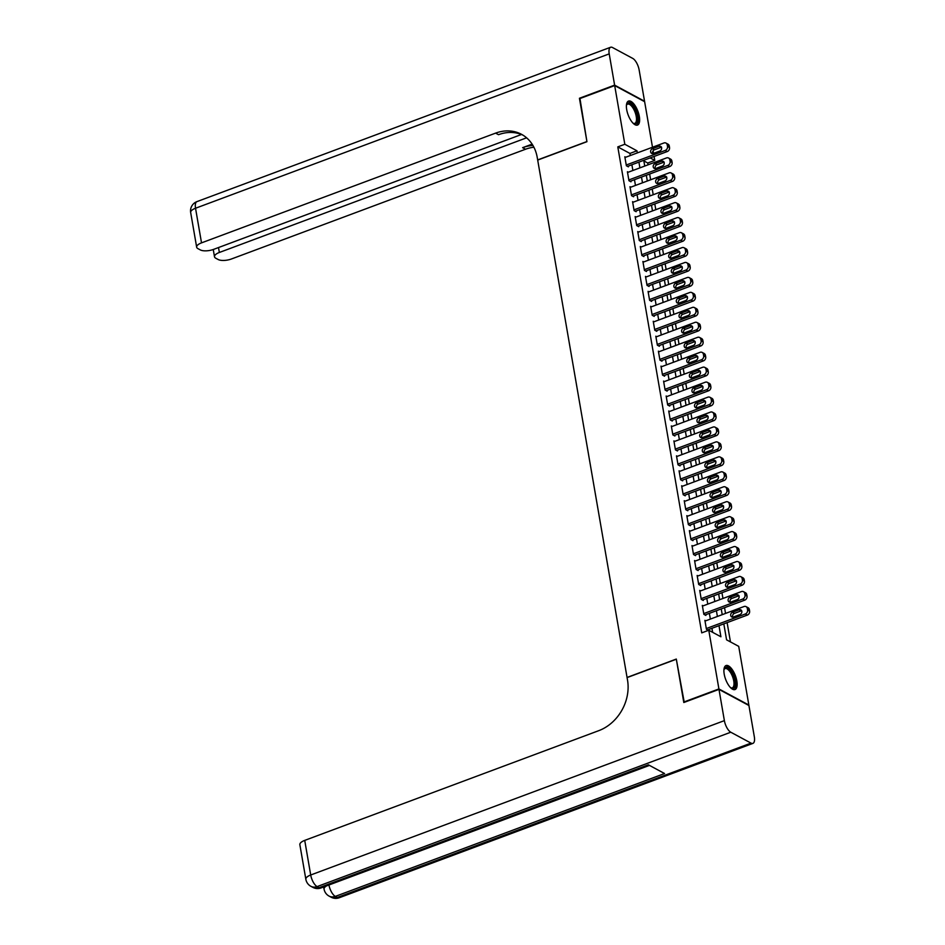 <?xml version="1.0" encoding="UTF-8"?>
<svg xmlns="http://www.w3.org/2000/svg" width="945" height="945" viewBox="0 0 945 945"><rect width="100%" height="100%" fill="white"/><g stroke="black" fill="none" stroke-linecap="round" stroke-linejoin="round"><path stroke-width="1.42" d="M724.213 674.163A12.817 5.209 -110.5 0 1 726.043 665.54A12.817 5.209 -110.5 0 1 736.828 680.955A12.817 5.209 -110.5 0 1 734.997 689.566A12.817 5.209 -110.5 0 1 724.213 674.163M626.7 109.679A12.817 5.209 -110.5 0 1 628.531 101.068A12.817 5.209 -110.5 0 1 639.328 116.471A12.817 5.209 -110.5 0 1 637.497 125.083A12.817 5.209 -110.5 0 1 626.7 109.679M684.251 702.348L676.301 659.067L627.055 677.447L537.693 160.071L586.939 141.691L579.509 98.705L614.687 85.582L644.632 101.694L652.499 147.243M653.113 150.787L653.562 153.373M654.094 156.457L654.767 160.39L650.184 157.921M648.046 164.82L647.738 163.012L654.767 160.39M730.461 641.915L727.118 622.625M725.536 613.423L724.543 607.67M722.949 598.468L721.956 592.728M720.362 583.514L719.369 577.773M717.787 568.559L716.794 562.818M715.2 553.605L714.207 547.864M712.624 538.65L711.632 532.909M710.038 523.695L709.045 517.954M707.451 508.753L706.458 503M704.875 493.798L703.883 488.045M702.289 478.843L701.296 473.102M699.702 463.889L698.709 458.148M697.126 448.934L696.134 443.193M694.54 433.979L693.547 428.239M691.953 419.025L690.96 413.284M689.377 404.07L688.385 398.329M686.791 389.127L685.798 383.375M684.204 374.173L683.211 368.42M681.628 359.218L680.636 353.477M679.042 344.263L678.049 338.523M676.455 329.309L675.462 323.568M673.88 314.354L672.887 308.613M671.293 299.4L670.3 293.659M668.706 284.445L667.713 278.704M666.13 269.502L665.138 263.749M663.544 254.548L662.551 248.795M660.957 239.593L659.964 233.852M658.381 224.638L657.389 218.897M655.795 209.684L654.802 203.943M653.208 194.729L652.215 188.988M650.632 179.774L649.64 174.034M723.811 623.865L726.575 639.824L738.718 646.368L748.853 705.053L718.909 688.94L708.774 630.244L720.905 636.776L718.991 625.661M705.761 620.794L704.887 620.322L706.435 629.299L708.431 630.374L708.337 629.642M703.174 605.839L702.312 605.379L703.86 614.345L705.88 615.431L705.75 614.687M700.599 590.897L699.725 590.424L701.273 599.39L703.293 600.477L703.163 599.732M698.012 575.942L697.138 575.47L698.686 584.435L700.717 585.534L700.588 584.778M695.425 560.987L694.563 560.515L696.111 569.492L698.131 570.579L698.001 569.823M692.85 546.033L691.976 545.56L693.524 554.538L695.544 555.625L695.414 554.88M690.263 531.078L689.389 530.606L690.937 539.583L692.968 540.67L692.839 539.926M687.676 516.124L686.814 515.651L688.362 524.629L690.382 525.715L690.252 524.971M685.101 501.169L684.227 500.696L685.775 509.674L687.795 510.761L687.665 510.016M682.514 486.214L681.64 485.754L683.188 494.719L685.22 495.806L685.09 495.062M679.939 471.271L679.065 470.799L680.613 479.765L682.633 480.851L682.503 480.107M677.352 456.317L676.478 455.844L678.026 464.81L680.046 465.909L679.916 465.153M674.765 441.362L673.891 440.89L675.439 449.867L677.47 450.954L677.341 450.198M672.19 426.408L671.316 425.935L672.864 434.913L674.884 435.999L674.754 435.255M669.603 411.453L668.729 410.981L670.277 419.958L672.297 421.045L672.178 420.301M667.016 396.498L666.142 396.026L667.702 405.003L669.721 406.09L669.592 405.346M664.441 381.544L663.567 381.071L665.115 390.049L667.135 391.135L667.005 390.391M661.854 366.589L660.98 366.128L662.528 375.094L664.559 376.181L664.429 375.437M659.267 351.646L658.393 351.174L659.953 360.139L661.972 361.226L661.843 360.482M656.692 336.692L655.818 336.219L657.366 345.185L659.386 346.283L659.256 345.527M654.105 321.737L653.231 321.265L654.779 330.242L656.81 331.329L656.68 330.573M651.518 306.782L650.644 306.31L652.204 315.287L654.223 316.374L654.094 315.63M648.943 291.828L648.069 291.355L649.617 300.333L651.637 301.42L651.507 300.675M646.356 276.873L645.482 276.401L647.03 285.378L649.061 286.465L648.931 285.721M643.769 261.919L642.895 261.446L644.455 270.424L646.474 271.51L646.345 270.766M641.194 246.964L640.32 246.503L641.868 255.469L643.888 256.556L643.758 255.811M638.607 232.021L637.733 231.549L639.281 240.514L641.312 241.601L641.182 240.857M636.02 217.066L635.146 216.594L636.706 225.56L638.726 226.658L638.596 225.902M633.445 202.112L632.571 201.639L634.119 210.617L636.139 211.704L636.009 210.948M630.858 187.157L629.984 186.685L631.532 195.662L633.563 196.749L633.433 196.005M628.271 172.203L627.409 171.73L628.957 180.708L630.976 181.794L630.847 181.05M647.738 163.012L643.852 160.922M630.291 155.535L629.925 153.433L617.794 146.888L701.733 632.866L708.774 630.244M712.648 632.335L711.951 628.295M710.368 619.081L709.376 613.34M707.781 604.127L706.789 598.386M705.194 589.172L704.202 583.431M702.619 574.217L701.627 568.477M700.032 559.263L699.04 553.522M697.445 544.32L696.453 538.567M694.87 529.365L693.878 523.613M692.283 514.411L691.291 508.67M689.696 499.456L688.704 493.715M687.121 484.502L686.129 478.761M684.534 469.547L683.542 463.806M681.947 454.592L680.955 448.851M679.372 439.638L678.38 433.897M676.785 424.695L675.793 418.942M674.198 409.74L673.206 403.987M671.623 394.786L670.631 389.045M669.036 379.831L668.044 374.09M666.449 364.876L665.457 359.135M663.874 349.922L662.882 344.181M661.287 334.967L660.295 329.226M658.7 320.012L657.708 314.272M656.125 305.07L655.133 299.317M653.538 290.115L652.546 284.362M650.951 275.16L649.959 269.419M648.376 260.206L647.384 254.465M645.789 245.251L644.797 239.51M643.202 230.296L642.222 224.556M640.627 215.342L639.635 209.601M638.04 200.387L637.048 194.646M635.465 185.444L634.473 179.692M632.878 170.49L631.886 164.737M625.696 157.248L624.822 156.775L626.37 165.753L628.39 166.84L628.26 166.096M683.731 702.064L718.909 688.94M617.794 146.888L624.822 144.266L614.687 85.582M637.332 152.913L636.965 150.798L624.822 144.266M717.397 616.459L716.404 610.706M714.81 601.504L713.818 595.763M712.235 586.55L711.242 580.809M709.648 571.595L708.655 565.854M707.061 556.64L706.069 550.9M704.486 541.686L703.493 535.945M701.899 526.731L700.906 520.99M699.324 511.788L698.331 506.036M696.737 496.834L695.744 491.081M694.15 481.879L693.157 476.138M691.575 466.924L690.582 461.184M688.988 451.97L687.995 446.229M686.401 437.015L685.409 431.274M683.826 422.061L682.833 416.32M681.239 407.106L680.246 401.365M678.652 392.163L677.659 386.41M676.077 377.209L675.084 371.456M673.49 362.254L672.497 356.513M670.903 347.299L669.91 341.558M668.328 332.345L667.335 326.604M665.741 317.39L664.748 311.649M663.154 302.435L662.161 296.695M660.579 287.481L659.586 281.74M657.992 272.538L656.999 266.785M655.405 257.583L654.412 251.831M652.83 242.629L651.837 236.888M650.243 227.674L649.25 221.933M647.656 212.72L646.663 206.979M645.081 197.765L644.088 192.024M642.494 182.81L641.501 177.069M639.907 167.856L638.914 162.115M643.746 160.319L644.738 166.06M646.333 175.274L647.325 181.015M648.908 190.217L649.9 195.969M651.495 205.171L652.487 210.924M654.082 220.126L655.074 225.867M656.657 235.081L657.649 240.821M659.244 250.035L660.236 255.776M661.831 264.99L662.823 270.731M664.406 279.944L665.398 285.685M666.993 294.899L667.985 300.64M669.58 309.842L670.572 315.595M672.155 324.796L673.147 330.549M674.742 339.751L675.734 345.492M677.329 354.706L678.321 360.447M679.904 369.66L680.896 375.401M682.491 384.615L683.483 390.356M685.078 399.57L686.07 405.31M687.653 414.524L688.645 420.265M690.24 429.467L691.232 435.22M692.827 444.422L693.819 450.174M695.402 459.376L696.394 465.117M697.989 474.331L698.981 480.072M700.576 489.286L701.556 495.026M703.151 504.24L704.143 509.981M705.738 519.195L706.73 524.936M708.313 534.149L709.305 539.89M710.9 549.092L711.892 554.845M713.487 564.047L714.479 569.8M716.062 579.001L717.054 584.742M718.649 593.956L719.641 599.697M721.236 608.911L722.228 614.652M629.925 153.433L636.965 150.798M624.952 157.531L663.922 142.978A3.284 2.729 -61.7 0 1 667.253 144.928L667.513 146.416A3.284 2.729 -61.7 0 1 665.221 150.456L626.24 165.009M627.515 166.367L667.241 151.554L665.221 150.456M659.09 146.215A2.634 2.185 118.3 0 1 659.917 150.999L653.16 153.527A2.634 2.185 118.3 0 1 652.333 148.743L659.09 146.215L661.11 147.314A2.634 2.185 118.3 0 1 661.583 147.184M652.7 153.645A2.634 2.185 118.3 0 1 654.365 149.83L661.11 147.314M666.001 143.085L668.02 144.172A3.284 2.729 118.3 0 1 669.284 146.014L669.532 147.503A3.284 2.729 118.3 0 1 667.241 151.554M626.429 105.249A11.092 4.512 -110.5 0 1 626.535 104.883A11.092 4.512 -110.5 0 1 635.749 110.99A11.092 4.512 -110.5 0 1 637.473 121.184A11.092 4.512 -110.5 0 1 633.493 123.511A11.092 4.512 -110.5 0 1 633.162 123.299M633.126 123.252A10.277 4.17 69.5 0 0 634.78 123.382A10.277 4.17 69.5 0 0 634.756 111.439A10.277 4.17 69.5 0 0 627.598 104.139A10.277 4.17 69.5 0 0 626.429 105.308M636.753 125.224A12.734 5.174 69.5 0 0 636.328 110.624A12.734 5.174 69.5 0 0 627.882 101.446M723.929 669.733A11.092 4.512 -110.5 0 1 724.047 669.367A11.092 4.512 -110.5 0 1 733.249 675.474A11.092 4.512 -110.5 0 1 734.986 685.668A11.092 4.512 -110.5 0 1 730.993 687.984A11.092 4.512 -110.5 0 1 730.674 687.783M730.627 687.736A10.277 4.17 69.5 0 0 732.28 687.865A10.277 4.17 69.5 0 0 732.269 675.923A10.277 4.17 69.5 0 0 725.098 668.611A10.277 4.17 69.5 0 0 723.929 669.792M734.253 689.708A12.734 5.174 69.5 0 0 733.828 675.108A12.734 5.174 69.5 0 0 725.382 665.93M579.958 98.54L586.916 141.549L537.67 159.918L537.221 157.378A41.096 34.067 -61.7 0 0 521.522 134.32A41.096 34.067 -61.7 0 0 495.593 133.127L201.521 242.865A9.863 3.792 170.2 0 0 196.654 247.153A9.863 3.792 170.2 0 0 197.93 248.629L200.316 249.905A9.863 3.792 170.2 0 0 213.617 249.374L521.451 134.497M614.616 85.133L644.549 101.245L639.151 70.001A9.863 4.004 69.5 0 0 632.748 58.413L612.514 47.522A9.863 4.004 69.5 0 0 610.624 47.25A9.863 4.004 69.5 0 0 609.218 53.877L614.616 85.133L579.439 98.256M526.601 137.816L219.358 252.469A9.863 3.792 170.2 0 0 214.503 256.757A9.863 3.792 170.2 0 0 215.779 258.233L218.165 259.521A9.863 3.792 170.2 0 0 231.454 258.977L525.538 149.239A41.096 34.067 -61.7 0 1 533.901 147.219M532.956 145.483A41.096 34.067 -61.7 0 0 522.62 147.668L532.118 144.136M522.963 135.147A41.096 34.067 -61.7 0 0 498.511 134.686L495.593 133.127M322.918 887.237L323.816 887.721M718.98 689.389L683.802 702.513L676.325 659.22L627.078 677.6L627.527 680.14A41.096 34.067 118.3 0 1 598.799 730.65L304.727 840.389L310.704 874.999L724.378 720.633L718.98 689.389L748.924 705.502L754.323 736.757A9.863 4.004 69.5 0 1 752.917 743.384L339.243 897.75A9.863 4.004 -110.5 0 1 337.341 897.478L751.015 743.113A9.863 4.004 69.5 0 0 752.917 743.384M724.378 720.633A9.863 4.004 69.5 0 0 730.792 732.221L751.015 743.113M328.943 884.992A9.863 4.004 -110.5 0 0 335.321 896.392A9.863 8.174 118.3 0 1 329.096 896.108L331.116 897.195A9.863 8.174 -61.7 0 0 337.341 897.478L335.321 896.392L664.571 773.53L648.388 764.812L319.138 887.686L317.107 886.587A9.863 4.004 -110.5 0 1 310.704 874.999A9.863 3.792 170.2 0 0 305.849 879.299A9.863 9.863 0 0 0 310.881 886.304L312.913 887.39A9.863 8.174 -61.7 0 0 319.138 887.686A9.863 4.004 -110.5 0 0 321.028 887.946L649.463 765.391M305.849 879.299L299.86 844.676A9.863 3.792 -9.8 0 1 304.727 840.389M627.527 172.486L666.508 157.933A3.284 2.729 -61.7 0 1 669.84 159.882L670.099 161.371A3.284 2.729 -61.7 0 1 667.796 165.41L628.827 179.952M630.102 181.322L669.828 166.497L667.796 165.41M661.677 161.17A2.634 2.185 118.3 0 1 662.504 165.954L655.747 168.482A2.634 2.185 118.3 0 1 654.92 163.698L661.677 161.17L663.697 162.257A2.634 2.185 118.3 0 1 664.158 162.138M655.287 168.6A2.634 2.185 118.3 0 1 656.94 164.784L663.697 162.257M668.587 158.028L670.607 159.126A3.284 2.729 118.3 0 1 671.86 160.969L672.119 162.457A3.284 2.729 118.3 0 1 669.828 166.497M630.114 187.429L669.095 172.888A3.284 2.729 -61.7 0 1 672.427 174.825L672.675 176.325A3.284 2.729 -61.7 0 1 670.383 180.365L631.402 194.906M632.689 196.276L672.403 181.452L670.383 180.365M664.252 176.124A2.634 2.185 118.3 0 1 665.079 180.908L658.334 183.436A2.634 2.185 118.3 0 1 657.507 178.64L664.252 176.124L666.284 177.211A2.634 2.185 118.3 0 1 666.745 177.093M657.874 183.554A2.634 2.185 118.3 0 1 659.527 179.739L666.284 177.211M671.163 172.982L673.194 174.081A3.284 2.729 118.3 0 1 674.447 175.924L674.706 177.412A3.284 2.729 118.3 0 1 672.403 181.452M632.701 202.384L671.671 187.842A3.284 2.729 -61.7 0 1 675.002 189.78L675.262 191.28A3.284 2.729 -61.7 0 1 672.97 195.32L633.989 209.861M635.264 211.231L674.99 196.406L672.97 195.32M666.839 191.079A2.634 2.185 118.3 0 1 667.666 195.863L660.909 198.379A2.634 2.185 118.3 0 1 660.082 193.595L666.839 191.079L668.859 192.166A2.634 2.185 118.3 0 1 669.32 192.048M660.449 198.509A2.634 2.185 118.3 0 1 662.114 194.694L668.859 192.166M673.75 187.937L675.769 189.024A3.284 2.729 118.3 0 1 677.033 190.878L677.281 192.367A3.284 2.729 118.3 0 1 674.99 196.406M635.276 217.338L674.257 202.797A3.284 2.729 -61.7 0 1 677.589 204.734L677.848 206.234A3.284 2.729 -61.7 0 1 675.545 210.274L636.576 224.815M637.851 226.186L677.577 211.361L675.545 210.274M669.426 206.034A2.634 2.185 118.3 0 1 670.253 210.818L663.496 213.334A2.634 2.185 118.3 0 1 662.669 208.55L669.426 206.034L671.446 207.12A2.634 2.185 118.3 0 1 671.907 207.002M663.036 213.452A2.634 2.185 118.3 0 1 664.689 209.636L671.446 207.12M676.336 202.891L678.356 203.978A3.284 2.729 118.3 0 1 679.609 205.821L679.868 207.321A3.284 2.729 118.3 0 1 677.577 211.361M637.863 232.293L676.844 217.752A3.284 2.729 -61.7 0 1 680.176 219.689L680.424 221.189A3.284 2.729 -61.7 0 1 678.132 225.229L639.151 239.77M640.438 241.14L680.152 226.316L678.132 225.229M672.001 220.988A2.634 2.185 118.3 0 1 672.828 225.772L666.083 228.288A2.634 2.185 118.3 0 1 665.256 223.504L672.001 220.988L674.033 222.075A2.634 2.185 118.3 0 1 674.494 221.957M665.623 228.406A2.634 2.185 118.3 0 1 667.276 224.591L674.033 222.075M678.912 217.846L680.943 218.933A3.284 2.729 118.3 0 1 682.195 220.776L682.455 222.276A3.284 2.729 118.3 0 1 680.152 226.316M640.45 247.247L679.42 232.706A3.284 2.729 -61.7 0 1 682.751 234.643L683.011 236.144A3.284 2.729 -61.7 0 1 680.719 240.184L641.738 254.725M643.013 256.095L682.739 241.27L680.719 240.184M674.588 235.943A2.634 2.185 118.3 0 1 675.415 240.727L668.658 243.243A2.634 2.185 118.3 0 1 667.832 238.459L674.588 235.943L676.608 237.03A2.634 2.185 118.3 0 1 677.069 236.911M668.198 243.361A2.634 2.185 118.3 0 1 669.863 239.546L676.608 237.03M681.499 232.801L683.518 233.887A3.284 2.729 118.3 0 1 684.771 235.73L685.03 237.23A3.284 2.729 118.3 0 1 682.739 241.27M643.025 262.202L682.006 247.661A3.284 2.729 -61.7 0 1 685.338 249.598L685.597 251.086A3.284 2.729 -61.7 0 1 683.294 255.126L644.325 269.679M645.6 271.038L685.326 256.225L683.294 255.126M677.175 250.886A2.634 2.185 118.3 0 1 678.002 255.682L671.245 258.198A2.634 2.185 118.3 0 1 670.418 253.414L677.175 250.886L679.195 251.984A2.634 2.185 118.3 0 1 679.656 251.866M670.785 258.316A2.634 2.185 118.3 0 1 672.438 254.5L679.195 251.984M684.085 247.755L686.105 248.842A3.284 2.729 118.3 0 1 687.358 250.685L687.617 252.185A3.284 2.729 118.3 0 1 685.326 256.225M645.612 277.157L684.593 262.604A3.284 2.729 -61.7 0 1 687.925 264.553L688.173 266.041A3.284 2.729 -61.7 0 1 685.881 270.081L646.9 284.634M648.187 285.992L687.901 271.18L685.881 270.081M679.75 265.84A2.634 2.185 118.3 0 1 680.577 270.624L673.832 273.152A2.634 2.185 118.3 0 1 673.005 268.368L679.75 265.84L681.782 266.939A2.634 2.185 118.3 0 1 682.243 266.809M673.372 273.27A2.634 2.185 118.3 0 1 675.025 269.455L681.782 266.939M686.661 262.71L688.681 263.797A3.284 2.729 118.3 0 1 689.944 265.639L690.204 267.128A3.284 2.729 118.3 0 1 687.901 271.18M648.199 292.111L687.169 277.558A3.284 2.729 -61.7 0 1 690.5 279.507L690.76 280.996A3.284 2.729 -61.7 0 1 688.468 285.036L649.487 299.577M650.762 300.947L690.488 286.122L688.468 285.036M682.337 280.795A2.634 2.185 118.3 0 1 683.164 285.579L676.407 288.107A2.634 2.185 118.3 0 1 675.58 283.323L682.337 280.795L684.357 281.882A2.634 2.185 118.3 0 1 684.818 281.764M675.947 288.225A2.634 2.185 118.3 0 1 677.612 284.41L684.357 281.882M689.248 277.653L691.268 278.751A3.284 2.729 118.3 0 1 692.52 280.594L692.779 282.082A3.284 2.729 118.3 0 1 690.488 286.122M650.774 307.054L689.755 292.513A3.284 2.729 -61.7 0 1 693.087 294.45L693.346 295.95A3.284 2.729 -61.7 0 1 691.043 299.99L652.074 314.531M653.349 315.902L693.063 301.077L691.043 299.99M684.924 295.75A2.634 2.185 118.3 0 1 685.751 300.534L678.994 303.061A2.634 2.185 118.3 0 1 678.167 298.266L684.924 295.75L686.944 296.836A2.634 2.185 118.3 0 1 687.405 296.718M678.534 303.18A2.634 2.185 118.3 0 1 680.187 299.364L686.944 296.836M691.834 292.607L693.854 293.694A3.284 2.729 118.3 0 1 695.107 295.549L695.366 297.037A3.284 2.729 118.3 0 1 693.063 301.077M653.361 322.009L692.342 307.468A3.284 2.729 -61.7 0 1 695.662 309.405L695.922 310.905A3.284 2.729 -61.7 0 1 693.63 314.945L654.649 329.486M655.936 330.856L695.65 316.032L693.63 314.945M687.499 310.704A2.634 2.185 118.3 0 1 688.326 315.488L681.581 318.004A2.634 2.185 118.3 0 1 680.754 313.22L687.499 310.704L689.531 311.791A2.634 2.185 118.3 0 1 689.992 311.673M681.121 318.134A2.634 2.185 118.3 0 1 682.774 314.319L689.531 311.791M694.41 307.562L696.43 308.649A3.284 2.729 118.3 0 1 697.693 310.503L697.953 311.992A3.284 2.729 118.3 0 1 695.65 316.032M655.948 336.963L694.918 322.422A3.284 2.729 -61.7 0 1 698.249 324.359L698.509 325.86A3.284 2.729 -61.7 0 1 696.217 329.899L657.236 344.441M658.511 345.811L698.237 330.986L696.217 329.899M690.086 325.659A2.634 2.185 118.3 0 1 690.913 330.443L684.156 332.959A2.634 2.185 118.3 0 1 683.329 328.175L690.086 325.659L692.106 326.746A2.634 2.185 118.3 0 1 692.567 326.627M683.696 333.077A2.634 2.185 118.3 0 1 685.361 329.262L692.106 326.746M696.997 322.517L699.016 323.603A3.284 2.729 118.3 0 1 700.269 325.446L700.528 326.946A3.284 2.729 118.3 0 1 698.237 330.986M658.523 351.918L697.505 337.377A3.284 2.729 -61.7 0 1 700.836 339.314L701.095 340.814A3.284 2.729 -61.7 0 1 698.792 344.854L659.823 359.395M661.098 360.766L700.812 345.941L698.792 344.854M692.673 340.613A2.634 2.185 118.3 0 1 693.5 345.397L686.743 347.914A2.634 2.185 118.3 0 1 685.916 343.13L692.673 340.613L694.693 341.7A2.634 2.185 118.3 0 1 695.154 341.582M686.283 348.032A2.634 2.185 118.3 0 1 687.936 344.216L694.693 341.7M699.572 337.471L701.603 338.558A3.284 2.729 118.3 0 1 702.856 340.401L703.115 341.901A3.284 2.729 118.3 0 1 700.812 345.941M661.11 366.873L700.08 352.331A3.284 2.729 -61.7 0 1 703.411 354.269L703.671 355.769A3.284 2.729 -61.7 0 1 701.379 359.809L662.398 374.35M663.685 375.72L703.399 360.895L701.379 359.809M695.248 355.568A2.634 2.185 118.3 0 1 696.075 360.352L689.33 362.868A2.634 2.185 118.3 0 1 688.503 358.084L695.248 355.568L697.28 356.655A2.634 2.185 118.3 0 1 697.741 356.537M688.87 362.986A2.634 2.185 118.3 0 1 690.523 359.171L697.28 356.655M702.159 352.426L704.179 353.513A3.284 2.729 118.3 0 1 705.442 355.355L705.702 356.856A3.284 2.729 118.3 0 1 703.399 360.895M663.697 381.827L702.667 367.286A3.284 2.729 -61.7 0 1 705.998 369.223L706.258 370.712A3.284 2.729 -61.7 0 1 703.954 374.752L664.985 389.305M666.26 390.663L705.986 375.85L703.954 374.752M697.835 370.511A2.634 2.185 118.3 0 1 698.662 375.307L691.905 377.823A2.634 2.185 118.3 0 1 691.078 373.039L697.835 370.511L699.855 371.609A2.634 2.185 118.3 0 1 700.316 371.491M691.445 377.941A2.634 2.185 118.3 0 1 693.11 374.125L699.855 371.609M704.746 367.381L706.765 368.467A3.284 2.729 118.3 0 1 708.018 370.31L708.277 371.81A3.284 2.729 118.3 0 1 705.986 375.85M666.272 396.782L705.253 382.229A3.284 2.729 -61.7 0 1 708.585 384.178L708.845 385.666A3.284 2.729 -61.7 0 1 706.541 389.706L667.572 404.259M668.847 405.618L708.561 390.805L706.541 389.706M700.422 385.465A2.634 2.185 118.3 0 1 701.249 390.25L694.492 392.777A2.634 2.185 118.3 0 1 693.665 387.993L700.422 385.465L702.442 386.564A2.634 2.185 118.3 0 1 702.903 386.434M694.032 392.896A2.634 2.185 118.3 0 1 695.685 389.08L702.442 386.564M707.321 382.335L709.352 383.422A3.284 2.729 118.3 0 1 710.605 385.265L710.864 386.753A3.284 2.729 118.3 0 1 708.561 390.805M668.859 411.736L707.829 397.183A3.284 2.729 -61.7 0 1 711.16 399.133L711.42 400.621A3.284 2.729 -61.7 0 1 709.128 404.661L670.147 419.202M671.434 420.572L711.148 405.748L709.128 404.661M702.997 400.42A2.634 2.185 118.3 0 1 703.824 405.204L697.079 407.732A2.634 2.185 118.3 0 1 696.252 402.948L702.997 400.42L705.029 401.507A2.634 2.185 118.3 0 1 705.49 401.389M696.607 407.85A2.634 2.185 118.3 0 1 698.272 404.035L705.029 401.507M709.908 397.278L711.928 398.377A3.284 2.729 118.3 0 1 713.191 400.219L713.451 401.708A3.284 2.729 118.3 0 1 711.148 405.748M671.446 426.679L710.416 412.138A3.284 2.729 -61.7 0 1 713.747 414.075L714.007 415.576A3.284 2.729 -61.7 0 1 711.703 419.615L672.734 434.157M674.009 435.527L713.735 420.702L711.703 419.615M705.584 415.375A2.634 2.185 118.3 0 1 706.411 420.159L699.654 422.687A2.634 2.185 118.3 0 1 698.827 417.891L705.584 415.375L707.604 416.461A2.634 2.185 118.3 0 1 708.065 416.343M699.194 422.805A2.634 2.185 118.3 0 1 700.847 418.989L707.604 416.461M712.495 412.233L714.514 413.319A3.284 2.729 118.3 0 1 715.767 415.174L716.026 416.662A3.284 2.729 118.3 0 1 713.735 420.702M674.021 441.634L713.002 427.093A3.284 2.729 -61.7 0 1 716.334 429.03L716.593 430.53A3.284 2.729 -61.7 0 1 714.29 434.57L675.321 449.111M676.596 450.481L716.31 435.657L714.29 434.57M708.171 430.329A2.634 2.185 118.3 0 1 708.998 435.113L702.241 437.63A2.634 2.185 118.3 0 1 701.414 432.845L708.171 430.329L710.191 431.416A2.634 2.185 118.3 0 1 710.652 431.298M701.781 437.759A2.634 2.185 118.3 0 1 703.434 433.944L710.191 431.416M715.07 427.187L717.101 428.274A3.284 2.729 118.3 0 1 718.354 430.129L718.613 431.617A3.284 2.729 118.3 0 1 716.31 435.657M676.608 456.589L715.578 442.047A3.284 2.729 -61.7 0 1 718.909 443.985L719.169 445.485A3.284 2.729 -61.7 0 1 716.877 449.525L677.896 464.066M679.183 465.436L718.897 450.611L716.877 449.525M710.746 445.284A2.634 2.185 118.3 0 1 711.573 450.068L704.816 452.584A2.634 2.185 118.3 0 1 704.001 447.8L710.746 445.284L712.778 446.371A2.634 2.185 118.3 0 1 713.239 446.253M704.356 452.702A2.634 2.185 118.3 0 1 706.021 448.887L712.778 446.371M717.657 442.142L719.677 443.229A3.284 2.729 118.3 0 1 720.941 445.071L721.2 446.572A3.284 2.729 118.3 0 1 718.897 450.611M679.195 471.543L718.165 457.002A3.284 2.729 -61.7 0 1 721.496 458.939L721.756 460.439A3.284 2.729 -61.7 0 1 719.452 464.479L680.483 479.02M681.758 480.391L721.484 465.566L719.452 464.479M713.333 460.239A2.634 2.185 118.3 0 1 714.16 465.023L707.403 467.539A2.634 2.185 118.3 0 1 706.576 462.755L713.333 460.239L715.353 461.325A2.634 2.185 118.3 0 1 715.814 461.207M706.943 467.657A2.634 2.185 118.3 0 1 708.596 463.841L715.353 461.325M720.244 457.096L722.264 458.183A3.284 2.729 118.3 0 1 723.516 460.026L723.775 461.526A3.284 2.729 118.3 0 1 721.484 465.566M681.77 486.498L720.751 471.957A3.284 2.729 -61.7 0 1 724.083 473.894L724.342 475.394A3.284 2.729 -61.7 0 1 722.039 479.434L683.07 493.975M684.345 495.345L724.059 480.521L722.039 479.434M715.92 475.193A2.634 2.185 118.3 0 1 716.747 479.977L709.99 482.493A2.634 2.185 118.3 0 1 709.163 477.709L715.92 475.193L717.94 476.28A2.634 2.185 118.3 0 1 718.401 476.162M709.53 482.611A2.634 2.185 118.3 0 1 711.183 478.796L717.94 476.28M722.819 472.051L724.85 473.138A3.284 2.729 118.3 0 1 726.103 474.981L726.362 476.481A3.284 2.729 118.3 0 1 724.059 480.521M684.357 501.452L723.327 486.911A3.284 2.729 -61.7 0 1 726.658 488.848L726.918 490.337A3.284 2.729 -61.7 0 1 724.626 494.377L685.645 508.93M686.92 510.288L726.646 495.475L724.626 494.377M718.495 490.136A2.634 2.185 118.3 0 1 719.322 494.932L712.565 497.448A2.634 2.185 118.3 0 1 711.739 492.664L718.495 490.136L720.527 491.235A2.634 2.185 118.3 0 1 720.988 491.116M712.105 497.566A2.634 2.185 118.3 0 1 713.77 493.751L720.527 491.235M725.406 487.006L727.426 488.092A3.284 2.729 118.3 0 1 728.689 489.935L728.938 491.435A3.284 2.729 118.3 0 1 726.646 495.475M686.944 516.407L725.914 501.854A3.284 2.729 -61.7 0 1 729.245 503.803L729.505 505.291A3.284 2.729 -61.7 0 1 727.201 509.331L688.232 523.884M689.507 525.243L729.233 510.43L727.201 509.331M721.082 505.091A2.634 2.185 118.3 0 1 721.909 509.875L715.152 512.403A2.634 2.185 118.3 0 1 714.326 507.619L721.082 505.091L723.102 506.189A2.634 2.185 118.3 0 1 723.563 506.059M714.692 512.521A2.634 2.185 118.3 0 1 716.345 508.705L723.102 506.189M727.993 501.96L730.012 503.047A3.284 2.729 118.3 0 1 731.265 504.89L731.524 506.378A3.284 2.729 118.3 0 1 729.233 510.43M689.519 531.362L728.5 516.809A3.284 2.729 -61.7 0 1 731.832 518.758L732.091 520.246A3.284 2.729 -61.7 0 1 729.788 524.286L690.807 538.827M692.094 540.197L731.808 525.373L729.788 524.286M723.669 520.045A2.634 2.185 118.3 0 1 724.496 524.829L717.739 527.357A2.634 2.185 118.3 0 1 716.912 522.573L723.669 520.045L725.689 521.132A2.634 2.185 118.3 0 1 726.15 521.014M717.279 527.475A2.634 2.185 118.3 0 1 718.932 523.66L725.689 521.132M730.568 516.903L732.599 518.002A3.284 2.729 118.3 0 1 733.852 519.844L734.111 521.333A3.284 2.729 118.3 0 1 731.808 525.373M692.106 546.304L731.076 531.763A3.284 2.729 -61.7 0 1 734.407 533.701L734.667 535.201A3.284 2.729 -61.7 0 1 732.375 539.241L693.394 553.782M694.669 555.152L734.395 540.327L732.375 539.241M726.244 535A2.634 2.185 118.3 0 1 727.071 539.784L720.314 542.312A2.634 2.185 118.3 0 1 719.488 537.516L726.244 535L728.264 536.087A2.634 2.185 118.3 0 1 728.737 535.969M719.854 542.43A2.634 2.185 118.3 0 1 721.519 538.615L728.264 536.087M733.155 531.858L735.175 532.945A3.284 2.729 118.3 0 1 736.438 534.799L736.687 536.287A3.284 2.729 118.3 0 1 734.395 540.327M694.681 561.259L733.663 546.718A3.284 2.729 -61.7 0 1 736.994 548.655L737.254 550.155A3.284 2.729 -61.7 0 1 734.95 554.195L695.981 568.736M697.256 570.107L736.982 555.282L734.95 554.195M728.831 549.955A2.634 2.185 118.3 0 1 729.658 554.739L722.901 557.255A2.634 2.185 118.3 0 1 722.074 552.471L728.831 549.955L730.851 551.041A2.634 2.185 118.3 0 1 731.312 550.923M722.441 557.385A2.634 2.185 118.3 0 1 724.094 553.569L730.851 551.041M735.742 546.812L737.761 547.899A3.284 2.729 118.3 0 1 739.014 549.742L739.274 551.242A3.284 2.729 118.3 0 1 736.982 555.282M697.268 576.214L736.249 561.673A3.284 2.729 -61.7 0 1 739.581 563.61L739.829 565.11A3.284 2.729 -61.7 0 1 737.537 569.15L698.556 583.691M699.843 585.061L739.557 570.237L737.537 569.15M731.418 564.909A2.634 2.185 118.3 0 1 732.233 569.693L725.488 572.209A2.634 2.185 118.3 0 1 724.661 567.425L731.418 564.909L733.438 565.996A2.634 2.185 118.3 0 1 733.899 565.878M725.028 572.327A2.634 2.185 118.3 0 1 726.681 568.512L733.438 565.996M738.317 561.767L740.348 562.854A3.284 2.729 118.3 0 1 741.601 564.697L741.86 566.197A3.284 2.729 118.3 0 1 739.557 570.237M699.855 591.168L738.825 576.627A3.284 2.729 -61.7 0 1 742.156 578.564L742.416 580.065A3.284 2.729 -61.7 0 1 740.124 584.105L701.143 598.646M702.418 600.016L742.144 585.191L740.124 584.105M733.993 579.864A2.634 2.185 118.3 0 1 734.82 584.648L728.063 587.164A2.634 2.185 118.3 0 1 727.237 582.38L733.993 579.864L736.013 580.951A2.634 2.185 118.3 0 1 736.474 580.832M727.603 587.282A2.634 2.185 118.3 0 1 729.268 583.467L736.013 580.951M740.904 576.722L742.924 577.808A3.284 2.729 118.3 0 1 744.188 579.651L744.436 581.151A3.284 2.729 118.3 0 1 742.144 585.191M702.43 606.123L741.412 591.582A3.284 2.729 -61.7 0 1 744.743 593.519L745.003 595.019A3.284 2.729 -61.7 0 1 742.699 599.059L703.73 613.6M705.005 614.971L744.731 600.146L742.699 599.059M736.58 594.818A2.634 2.185 118.3 0 1 737.407 599.602L730.65 602.119A2.634 2.185 118.3 0 1 729.823 597.334L736.58 594.818L738.6 595.905A2.634 2.185 118.3 0 1 739.061 595.787M730.19 602.237A2.634 2.185 118.3 0 1 731.843 598.421L738.6 595.905M743.491 591.676L745.51 592.763A3.284 2.729 118.3 0 1 746.763 594.606L747.022 596.106A3.284 2.729 118.3 0 1 744.731 600.146M705.017 621.078L743.999 606.536A3.284 2.729 -61.7 0 1 747.33 608.474L747.578 609.962A3.284 2.729 -61.7 0 1 745.286 614.002L706.305 628.555M707.592 629.913L747.306 615.101L745.286 614.002M739.155 609.761A2.634 2.185 118.3 0 1 739.982 614.557L733.237 617.073A2.634 2.185 118.3 0 1 732.41 612.289L739.155 609.761L741.187 610.86A2.634 2.185 118.3 0 1 741.648 610.742M732.777 617.191A2.634 2.185 118.3 0 1 734.43 613.376L741.187 610.86M746.066 606.631L748.097 607.718A3.284 2.729 118.3 0 1 749.35 609.56L749.609 611.061A3.284 2.729 118.3 0 1 747.306 615.101M669.284 146.014L667.253 144.928M669.532 147.503L667.513 146.416M652.333 148.743L654.365 149.83M522.62 147.668L525.538 149.239M609.218 53.877L195.532 208.243L201.521 242.865M218.508 247.543L219.358 252.469M195.532 208.243A9.863 4.004 -110.5 0 1 196.95 201.616A9.863 9.863 0 0 0 190.677 212.542A9.863 3.792 -9.8 0 1 195.532 208.243M730.792 732.221L317.107 886.587A9.863 8.174 118.3 0 1 310.881 886.304M326.627 885.855A9.863 3.792 170.2 0 0 324.052 889.103A9.863 9.863 0 0 0 329.096 896.108M671.86 160.969L669.84 159.882M672.119 162.457L670.099 161.371M654.92 163.698L656.94 164.784M674.447 175.924L672.427 174.825M674.706 177.412L672.675 176.325M657.507 178.64L659.527 179.739M677.033 190.878L675.002 189.78M677.281 192.367L675.262 191.28M660.082 193.595L662.114 194.694M679.609 205.821L677.589 204.734M679.868 207.321L677.848 206.234M662.669 208.55L664.689 209.636M682.195 220.776L680.176 219.689M682.455 222.276L680.424 221.189M665.256 223.504L667.276 224.591M684.771 235.73L682.751 234.643M685.03 237.23L683.011 236.144M667.832 238.459L669.863 239.546M687.358 250.685L685.338 249.598M687.617 252.185L685.597 251.086M670.418 253.414L672.438 254.5M689.944 265.639L687.925 264.553M690.204 267.128L688.173 266.041M673.005 268.368L675.025 269.455M692.52 280.594L690.5 279.507M692.779 282.082L690.76 280.996M675.58 283.323L677.612 284.41M695.107 295.549L693.087 294.45M695.366 297.037L693.346 295.95M678.167 298.266L680.187 299.364M697.693 310.503L695.662 309.405M697.953 311.992L695.922 310.905M680.754 313.22L682.774 314.319M700.269 325.446L698.249 324.359M700.528 326.946L698.509 325.86M683.329 328.175L685.361 329.262M702.856 340.401L700.836 339.314M703.115 341.901L701.095 340.814M685.916 343.13L687.936 344.216M705.442 355.355L703.411 354.269M705.702 356.856L703.671 355.769M688.503 358.084L690.523 359.171M708.018 370.31L705.998 369.223M708.277 371.81L706.258 370.712M691.078 373.039L693.11 374.125M710.605 385.265L708.585 384.178M710.864 386.753L708.845 385.666M693.665 387.993L695.685 389.08M713.191 400.219L711.16 399.133M713.451 401.708L711.42 400.621M696.252 402.948L698.272 404.035M715.767 415.174L713.747 414.075M716.026 416.662L714.007 415.576M698.827 417.891L700.847 418.989M718.354 430.129L716.334 429.03M718.613 431.617L716.593 430.53M701.414 432.845L703.434 433.944M720.941 445.071L718.909 443.985M721.2 446.572L719.169 445.485M704.001 447.8L706.021 448.887M723.516 460.026L721.496 458.939M723.775 461.526L721.756 460.439M706.576 462.755L708.596 463.841M726.103 474.981L724.083 473.894M726.362 476.481L724.342 475.394M709.163 477.709L711.183 478.796M728.689 489.935L726.658 488.848M728.938 491.435L726.918 490.337M711.739 492.664L713.77 493.751M731.265 504.89L729.245 503.803M731.524 506.378L729.505 505.291M714.326 507.619L716.345 508.705M733.852 519.844L731.832 518.758M734.111 521.333L732.091 520.246M716.912 522.573L718.932 523.66M736.438 534.799L734.407 533.701M736.687 536.287L734.667 535.201M719.488 537.516L721.519 538.615M739.014 549.742L736.994 548.655M739.274 551.242L737.254 550.155M722.074 552.471L724.094 553.569M741.601 564.697L739.581 563.61M741.86 566.197L739.829 565.11M724.661 567.425L726.681 568.512M744.188 579.651L742.156 578.564M744.436 581.151L742.416 580.065M727.237 582.38L729.268 583.467M746.763 594.606L744.743 593.519M747.022 596.106L745.003 595.019M729.823 597.334L731.843 598.421M749.35 609.56L747.33 608.474M749.609 611.061L747.578 609.962M732.41 612.289L734.43 613.376M213.251 249.504L214.503 256.757M610.624 47.25L196.95 201.616M190.677 212.542L196.654 247.153M323.686 886.953L324.052 889.103M331.116 897.195A9.863 9.863 0 0 0 339.243 897.75M312.913 887.39A9.863 9.863 0 0 0 321.028 887.946"/></g></svg>
